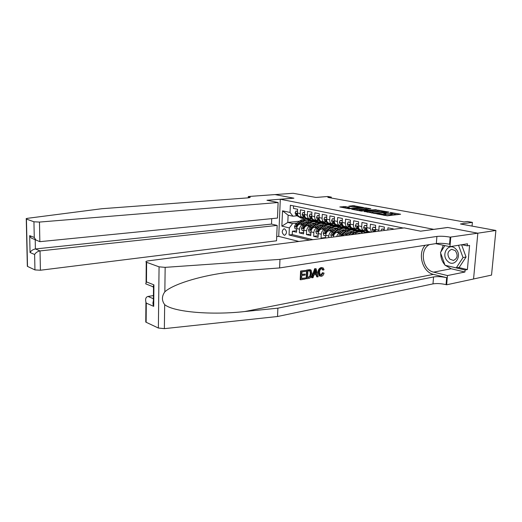 <?xml version="1.0" encoding="UTF-8"?>
<svg xmlns="http://www.w3.org/2000/svg" width="522" height="522" viewBox="0 0 522 522"><rect width="100%" height="100%" fill="white"/><g stroke="black" fill="none" stroke-linecap="round" stroke-linejoin="round"><path stroke-width="0.78" d="M376.695 213.863L387.304 215.814L400.622 214.235L390.228 212.421L392.557 213.113L391.839 213.544L383.52 213.139L385.823 213.831L385.086 214.274L376.695 213.863M284.209 235.226L284.699 235.265C287.12 233.295 287.048 231.142 284.49 228.799L284.02 228.767C281.593 230.724 281.658 232.877 284.209 235.226M345.257 206.562L339.796 206.96L349.107 208.761L363.703 207.573L353.126 205.609L348.781 206.229L352.618 206.947L361.067 207.247L360.408 207.58L351.802 208.415L346.993 207.984L349.381 207.364L345.257 206.562L345.192 207.612L343.026 207.606M433.919 229.328L447.68 227.462L477.78 233.19L495.9 230.47L460.456 223.971L472.384 222.379L467.458 221.498L463.986 221.948L327.829 197.394L331.32 197.114L327.855 196.494L315.888 197.447L293.116 193.27L275.003 194.589L293.906 198.184L280.301 199.254L433.919 229.38M364.297 211.436L375.566 213.583L388.89 212.062L377.386 210.105L364.284 211.651M361.348 211.097L351.73 209.231L365.061 207.821L370.842 208.722L365.348 209.374L368.075 210.092L376.362 209.733L361.348 211.097M495.9 230.47L491.528 275.107L473.565 278.97M296.613 230.744L292.398 231.233L296.548 232.225L296.718 228.519L299.517 229.171C299.824 226.678 300.9 225.204 302.753 224.754L304.052 224.61M303.654 232.381L299.341 232.897L303.576 233.902L303.758 230.163L306.616 230.828C306.923 228.31 308.006 226.816 309.866 226.359L311.177 226.215M310.831 234.052L306.427 234.587L310.753 235.618L310.942 231.84L313.859 232.518C314.172 229.974 315.262 228.466 317.122 228.003L318.446 227.846M318.159 235.748L313.663 236.316L318.074 237.366L318.276 233.549L321.252 234.241C321.572 231.67 322.668 230.15 324.527 229.673L325.872 229.517M325.643 237.49L321.043 238.078L322.505 238.423M393.334 229.308L393.36 228.923L387.95 227.814L387.794 230.026M384.146 230.496L384.388 227.083L379.096 225.993L378.822 231.181M375.579 231.598L375.612 225.282L370.437 224.219L370.17 228.336L371.56 232.114M369.289 231.729L368.467 231.553C367.273 230.907 366.705 229.595 366.764 227.618L367.031 223.52L361.974 222.483L361.72 226.555C361.661 228.519 362.229 229.824 363.423 230.463L365.524 230.502M360.917 229.928L360.095 229.752C358.908 229.106 358.333 227.807 358.386 225.856L358.64 221.798L353.694 220.78L353.446 224.812C353.401 226.757 353.968 228.049 355.162 228.688L357.394 228.812M352.735 228.16L351.913 227.983C350.719 227.344 350.145 226.059 350.19 224.127L350.432 220.108L345.59 219.116L345.355 223.109C345.31 225.028 345.89 226.307 347.084 226.946L349.166 226.992M344.722 226.437L343.9 226.261C342.706 225.628 342.125 224.349 342.171 222.437L342.399 218.464L337.662 217.491L337.44 221.439C337.401 223.344 337.975 224.61 339.176 225.243L341.251 225.289M341.218 226.776L336.057 224.571C334.863 223.938 334.282 222.679 334.321 220.78L334.543 216.845L329.904 215.899L329.689 219.808C329.656 221.687 330.237 222.946 331.431 223.573L333.506 223.625M329.199 223.096L328.377 222.914C327.183 222.287 326.602 221.041 326.635 219.162L326.844 215.266L322.302 214.333L322.1 218.209C322.067 220.069 322.655 221.315 323.849 221.941L325.917 222M321.683 221.472L320.86 221.295C319.666 220.675 319.079 219.436 319.105 217.576L319.307 213.72L314.864 212.806L314.668 216.643C314.642 218.49 315.229 219.723 316.423 220.343L318.485 220.401M314.316 219.886L313.494 219.71C312.3 219.09 311.712 217.863 311.738 216.023L311.928 212.206L307.575 211.312L307.386 215.11C307.367 216.937 307.954 218.157 309.148 218.777L311.203 218.835M307.099 218.333L306.283 218.157C305.083 217.543 304.496 216.323 304.515 214.503L304.698 210.725L300.431 209.844L300.254 213.602C300.241 215.416 300.829 216.623 302.023 217.237L304.072 217.309M311.641 223.775L312.841 223.644M319.327 222.933L321.134 222.731L319.679 222.992M315.914 222.385L318.322 222.118L321.134 222.731M296.718 228.519C297.025 226.033 298.095 224.564 299.948 224.121L305.487 223.514M318.89 225.341L319.979 225.223M326.348 224.499L328.279 224.284L326.805 224.551M323.066 223.918L325.408 223.657L328.279 224.284M303.758 230.163C304.065 227.651 305.148 226.17 307.001 225.713L312.645 225.086M326.296 226.94L327.255 226.829M333.643 226.091L335.561 225.869L334.028 226.15M330.361 225.491L332.631 225.23L335.561 225.869M310.942 231.84C311.256 229.302 312.339 227.801 314.198 227.338L319.947 226.685M333.865 228.564L334.687 228.473M341.12 227.703L343 227.481L341.323 227.788C339.809 227.174 338.256 227.468 336.677 228.669L338.132 228.988L333.473 232.681L332.357 234.476L332.801 235.233L334.393 232.89L339.059 229.191C340.644 227.983 342.197 227.696 343.724 228.31M337.799 227.09L340.005 226.835L343 227.481M318.276 233.549C318.596 230.985 319.686 229.471 321.545 229.001L327.405 228.31M328.71 237.627L328.795 236.003C329.128 233.406 330.224 231.866 332.09 231.383L333.447 231.22M341.59 230.228L342.269 230.143M348.755 229.354L350.582 229.132L348.964 229.432M345.388 228.727L347.528 228.466L350.582 229.132M325.611 238.025L325.761 235.298C326.087 232.708 327.183 231.174 329.049 230.698L335.02 229.974M336.697 236.596C337.303 234.593 338.341 233.432 339.815 233.125L341.186 232.956M349.479 231.918L350.008 231.853M356.533 231.037L358.327 230.815L356.761 231.115M353.133 230.391L355.208 230.137L358.327 230.815M333.408 237.021C333.76 234.437 334.856 232.903 336.71 232.427L342.791 231.67M346.621 235.324L349.087 234.73M357.55 233.647L357.916 233.602M364.46 232.76L366.229 232.531L364.715 232.832M354.79 234.267L356.343 233.008C357.942 231.768 359.501 231.461 361.028 232.094L363.051 231.84L366.229 232.531M342.184 235.892L344.527 234.195L350.738 233.406M298.923 241.458L278.735 236.388L280.301 199.254M292.398 231.233L292.242 234.613L289.044 234.998L309.716 240.068M289.044 234.998L289.358 227.912L281.873 226.15L282.532 210.836L290.049 212.434L290.369 205.263L403.271 228.029M293.553 205.909L293.436 208.408L297.618 209.27L297.442 213.009C297.429 214.816 298.016 216.023 299.21 216.63L300.033 216.806M321.043 238.078L321.252 234.241M313.663 236.316L313.859 232.518M306.427 234.587L306.616 230.828M299.341 232.897L299.517 229.171M292.242 234.613L312.939 239.657M304.594 212.904L302.897 212.545L302.094 214.457L303.086 216.721L307.889 219.547L309.318 219.873L307.556 220.349M299.511 221.197L287.805 222.431L292.594 223.52L297.07 223.038M304.535 222.242L305.846 222.098M312.371 221.4L314.133 221.211L312.671 221.465M309.311 220.16L314.133 221.211M331.268 198.014L331.32 197.114M472.045 226.091L472.384 222.379M297.077 215.808L292.927 216.212L288.124 215.175L287.805 222.431L281.873 226.15M325.095 223.697L321.134 222.835M332.325 225.269L328.273 224.388M339.698 226.868L335.561 225.967M347.221 228.505L342.993 227.585M354.901 230.176L350.575 229.236M362.738 231.879L358.32 230.92M366.685 232.74L366.222 232.636M318.009 222.157L314.133 221.308M290.049 212.434L292.927 216.212M292.594 223.52L289.358 227.912M282.532 210.836L288.124 215.175M385.804 214.124L385.745 214.94L384.29 215.462M385.778 214.529L390.684 214.764L390.763 213.661M392.537 213.4L392.479 214.209L390.684 214.764M397.34 214.705L392.511 213.811M380.042 211.482L377.315 211.182L367.26 212.219M374.124 213.224L386.874 211.971L380.525 211.436L372.669 212.252L371.899 212.689L374.104 213.524M354.947 209.877L364.995 208.885L365.061 207.821M367.54 209.152L364.995 208.885M359.821 209.922L359.149 210.281L364.075 210.725L367.371 210.288L362.875 209.616L359.821 209.922M346.934 207.945L345.192 207.612M355.43 206.895L351.73 206.784M447.615 261.202C454.44 268.419 463.014 255.388 455.615 248.792C448.626 241.738 440.424 254.729 447.615 261.202M449.775 259.101L453.383 260.432C457.618 258.481 458.238 255.206 455.249 250.612L451.7 249.307C447.452 251.232 446.812 254.501 449.775 259.101M461.592 244.766L466.061 257.013L459.288 267.297L456.241 267.89L445.018 265.241L440.47 252.563L444.881 245.588M458.531 245.268L463.014 257.568L456.241 267.89M466.061 257.013L463.014 257.568M305.422 277.978L305.37 278.97L300.633 279.792L301.05 271.146L305.631 270.396L305.585 271.394L301.925 271.995L301.794 274.657L305.207 274.083L305.155 275.074L301.749 275.649L301.599 278.637L305.422 277.978L301.618 278.35M305.207 274.083L301.814 274.278M305.631 270.396L300.6 271.016L300.183 279.655L300.633 279.792M310.283 269.724L306.584 270.037L306.16 278.618L306.61 278.755L307.04 270.168L311.066 270.037L312.078 273.541C311.947 276.262 310.89 277.867 308.907 278.356L306.61 278.755M323.19 272.941L324.045 273.071L322.413 272.719L320.749 275.179L321.337 275.348L323.19 272.941L322.413 272.719M322.563 268.797L321.937 268.621L322.426 269.9L323.183 270.109L322.563 268.797L321.722 268.634C320.364 269.111 319.653 270.318 319.594 272.256L320.293 275.101L321.337 275.348M318.707 272.406C318.896 269.796 319.927 268.21 321.813 267.649L321.376 267.525C319.373 268.054 318.211 269.6 317.905 272.171L319.236 275.87L319.764 276.021L318.707 272.406L317.905 272.171M425.169 245.281C417.287 253.594 422.494 272.132 433.443 274.37L446.662 277.678L446.062 284.627L446.649 284.784L473.558 278.996L477.832 233.197L447.83 227.488L420.588 231.187L404.263 227.905L148.307 260.837C146.108 261.17 145.423 261.62 146.245 262.188L159.066 266.833L165.154 267.355L279.968 259.375L436.914 236.446C440.809 236.035 445.227 236.264 450.16 237.138L477.832 233.197M279.968 259.375L279.603 267.936L246.234 270.448L225.354 272.706C198.008 276.419 172.567 284.614 164.841 291.831C161.69 296.215 161.631 300.489 164.671 304.639C173.846 312.267 212.715 315.229 244.831 311.523L277.887 308.163L433.56 276.941C437.429 276.366 441.795 276.608 446.662 277.678M316.084 268.693L314.629 268.726L311.673 277.665L312.13 277.802L315.086 268.856L316.084 268.693L318.133 276.764L317.2 276.921L316.619 274.435L313.931 274.898L313.076 277.639L312.13 277.802M315.967 274.552L316.743 276.79L317.2 276.921M153.422 295.576L148 296.457L153.396 298.734M277.887 308.163L277.528 316.508L432.986 283.89C436.849 283.283 441.207 283.531 446.062 284.627M450.16 237.138L449.546 244.244C444.627 243.33 440.216 243.095 436.327 243.539L279.603 267.936M146.623 262.357L146.467 281.913L153.925 284.868L153.709 306.355L146.29 303.125L146.134 322.27L158.375 328.031L159.066 266.833M164.671 304.639L164.365 328.645L277.528 316.508M450.76 237.262L449.944 246.665L467.49 243.807L467.307 245.829L461.931 244.714M458.407 267.466L467.386 269.574L469.591 245.444L467.307 245.829M467.386 269.574L465.109 270.031L464.926 272.021L447.452 275.564L446.649 284.784M449.944 246.665L435.694 243.637M429.417 244.616C419.29 249.385 422.428 269.972 433.625 272.145L447.452 275.564M164.365 328.645L158.375 328.031M146.134 322.27L145.768 322.061L146.147 320.736M464.926 272.021L451.152 268.739L445.292 265.307M444.881 264.869C442.075 261.607 440.692 257.744 440.725 253.274M440.803 252.035L443.256 245.242M445.553 265.365L465.109 270.031M146.467 281.913L145.697 283.837L153.116 286.806L153.501 287.72M153.925 284.868L153.116 286.806M153.709 306.355L153.324 305.337C152.724 303.328 152.868 301.709 153.768 300.489M146.29 303.125L145.925 302.14C145.168 298.917 145.86 297.018 148 296.457M321.813 267.649L323.157 267.916L324.071 269.711L323.183 270.109M324.045 273.071C323.607 274.911 322.713 275.988 321.369 276.308L319.764 276.021M315.02 271.401L314.251 273.867L316.404 273.502L315.536 269.757L315.02 271.401M315.086 268.856L314.629 268.726M316.404 273.502L314.375 273.482M315.908 271.375L315.151 271.153L315.608 273.274M307.569 277.613L310.427 276.523L311.177 273.672L310.251 270.801L307.895 271.009L307.569 277.613M310.362 269.75L309.885 269.613M307.04 270.168L306.584 270.037M308.887 277.384L307.582 277.326M310.427 276.523L309.761 276.321L308.293 277.208M311.177 273.672L310.375 273.437L309.761 276.321M310.473 270.931L309.833 270.742L310.375 273.437M301.05 271.146L300.6 271.016M278.122 202.516L39.47 222.072L39.848 241.673L277.476 218.072L278.122 202.516L266.957 200.272L293.808 198.164L274.97 194.582L248.309 196.52L248.263 197.838M271.727 218.646L271.512 224.088L277.169 225.419L276.529 240.792L40.409 270.233L34.948 269.92L27.34 266.324L26.263 218.999C25.846 218.718 26.335 218.483 27.738 218.281L101.986 208.702L247.585 197.897C249.81 197.707 250.619 197.414 250.012 197.003L248.309 196.52M34.948 269.92L34.622 254.501L30.054 252.511L29.682 235.644L34.269 237.458L33.937 221.778L26.433 219.07L27.509 266.422M278.741 236.349L276.706 236.596M277.169 225.419L40.031 250.919L40.409 270.233M27.34 266.324L27.333 265.848M33.937 221.778L39.47 222.072M35.633 239.774L35.209 239.813L35.398 248.961L40.031 250.919C37.63 251.369 35.829 252.57 34.622 254.501M271.512 224.088L35.398 248.961C33.017 249.412 31.235 250.593 30.054 252.511M29.682 235.644L31.176 237.993L39.848 241.673M34.269 237.458L35.783 239.833M384.218 229.497L381.758 228.988L380.806 230.926M384.238 229.165L381.758 228.988M375.448 227.67L373.08 227.174L372.075 229.249L373.302 231.885M375.475 227.344L373.08 227.174M375.109 231.657L374.098 229.863L373.745 230.43L374.307 231.761M366.881 225.882L364.597 225.406L363.612 227.462L364.571 229.902L368.662 232.486M366.901 225.563L364.597 225.406M367.423 230.62L365.596 228.062L365.25 228.623L366.163 230.241L369.53 232.375M370.085 232.303L369.126 231.696M361.002 233.471L365.035 232.956M358.497 224.134L356.291 223.677L355.338 225.713L356.304 228.127L361.093 231.083L362.614 231.416M362.366 230.241L365.198 231.977L368.043 232.094M358.516 223.814L356.291 223.677M359.032 228.793L357.276 226.307L356.937 226.855L357.857 228.46L362.646 231.422L364.167 231.748M365.152 231.964L363.632 231.637L360.8 229.902M357.002 233.987L360.728 233.504M361.028 232.094L362.203 232.884M348.689 235.057L352.324 232.12C353.923 230.887 355.482 230.587 357.009 231.213L357.041 231.22M357.838 233.51L358.099 233.843M352.467 234.567L354.81 232.668C356.409 231.429 357.975 231.129 359.501 231.761L359.541 231.768M358.281 231.448L353.851 232.46L350.999 234.756M359.873 233.615L359.214 233.177M358.692 233.236L359.227 233.699M350.295 222.424L348.174 221.987L347.241 223.997L348.207 226.391L353.002 229.328L356.05 229.993M354.19 228.479L357.028 230.202L359.828 230.339M350.314 222.111L348.174 221.987M350.823 227.005L349.14 224.577L348.813 225.132L349.733 226.718L354.529 229.66L353.002 229.328M355.495 229.869L357.028 230.202L355.495 229.869L352.657 228.147M346.908 233.889L348.716 232.434L352.794 231.775M344.703 234.169L348.35 231.246C349.942 230.019 351.508 229.719 353.035 230.346L354.17 231.102M338.53 236.362L339.744 234.104L344.416 230.378C346.008 229.158 347.567 228.858 349.094 229.491M349.89 231.722L350.843 233.314M341.212 236.016L342.178 234.659L346.849 230.913C348.448 229.687 350.008 229.393 351.534 230.019L351.534 230.019M350.327 229.706L345.91 230.704L341.231 234.443L340.142 236.153M352.252 232.179L351.241 231.416M350.732 231.468L351.776 232.564M342.269 220.754L340.227 220.33L339.313 222.326L340.292 224.695L345.088 227.612L346.595 227.944M346.19 226.75L349.029 228.466L351.789 228.616M342.288 220.441L340.227 220.33M342.726 225.217L341.173 222.894L340.853 223.442L341.779 225.015L346.582 227.938L348.102 228.264M347.522 228.14L349.029 228.466L347.522 228.14L344.683 226.431M339.091 232.133L340.899 230.698L344.905 230.019M336.892 232.401L340.527 229.517C342.119 228.303 343.678 228.01 345.205 228.636L346.301 229.354M331.503 237.269L330.765 234.946L332.018 232.349L336.677 228.669M342.112 229.974L343.052 231.468M342.536 228.01L338.132 228.988M344.396 230.391L343.43 229.693M342.934 229.739L343.946 230.757M334.413 219.116L332.442 218.705L331.555 220.682L332.534 223.031L337.336 225.935L338.83 226.261M338.354 225.067L341.192 226.77L343.92 226.933M334.432 218.803L332.442 218.705M334.928 223.547L333.382 221.243L333.069 221.785L333.995 223.344L338.798 226.248L340.318 226.581M331.444 230.404L333.238 228.995L337.179 228.303M329.245 230.672L332.866 227.827C334.452 226.626 336.005 226.339 337.532 226.966L338.602 227.644M325.728 235.911L323.842 235.474L323.203 233.197L324.449 230.626L329.095 226.992C330.661 225.811 332.207 225.524 333.728 226.13M334.498 228.264L335.418 229.66M334.909 226.339L330.524 227.305L325.872 230.952L324.762 232.727L325.199 233.478L326.779 231.161L331.424 227.507C333.003 226.32 334.55 226.033 336.07 226.639M336.703 228.649L335.776 228.003M335.294 228.049L336.272 228.988M326.726 217.511L324.828 217.119L323.96 219.077L324.945 221.406L329.747 224.284L331.222 224.617M330.68 223.409L333.525 225.106L336.207 225.282M326.739 217.204L324.828 217.119M328.247 222.855L331.176 224.597L332.697 224.923M333.565 225.119L332.083 224.793L329.245 223.103M327.242 221.883L325.748 219.625L325.441 220.167L326.374 221.713L327.992 222.698M323.953 228.721L325.735 227.324L329.61 226.626L328.371 226.352M321.754 228.975L325.363 226.17C326.942 224.989 328.495 224.708 330.021 225.328L331.059 225.974M318.244 234.163L316.423 233.732L315.797 231.487L317.037 228.943L321.663 225.354C323.222 224.186 324.762 223.905 326.283 224.499M327.033 226.587L327.94 227.892M327.431 224.708L323.066 225.661L318.433 229.262L317.33 231.018L317.748 231.761L319.314 229.465L323.953 225.856C325.513 224.688 327.059 224.401 328.573 225.002M329.16 226.94L328.286 226.352M327.816 226.385L328.756 227.259M319.196 215.945L317.363 215.56L316.521 217.504L317.507 219.814L322.315 222.672L323.77 222.998M323.17 221.791L326.009 223.475L328.664 223.67M319.21 215.638L317.363 215.56M323.849 221.941L320.86 221.295L323.712 222.979L325.232 223.305M326.067 223.494L321.761 221.491M319.699 220.238L318.27 218.046L317.976 218.574L318.909 220.114L320.332 220.969M316.613 227.063L318.387 225.693L322.198 224.982M314.42 227.318L318.009 224.545C319.581 223.377 321.134 223.103 322.661 223.716L323.666 224.336M310.91 232.447L309.161 232.036L308.541 229.804L309.774 227.292L314.388 223.742C315.94 222.6 317.467 222.32 318.981 222.907M319.725 224.949L320.606 226.17M320.11 223.109L315.758 224.049L311.138 227.605L310.042 229.341L310.453 230.072L312.006 227.801L316.626 224.238C318.179 223.09 319.718 222.809 321.232 223.396M321.774 225.269L320.945 224.734M320.482 224.767L321.389 225.569M311.817 214.405L310.055 214.04L309.233 215.964L310.225 218.248L315.027 221.093L316.469 221.419M315.81 220.206L318.655 221.876L321.265 222.085M311.836 214.105L310.055 214.04M313.559 219.723L316.404 221.393L317.918 221.72M318.72 221.909L314.427 219.912M312.319 218.627L310.949 216.493L310.662 217.022L311.595 218.542L312.887 219.318M309.415 225.445L311.184 224.088L314.929 223.37M307.23 225.687L310.805 222.953C312.378 221.798 313.924 221.53 315.451 222.144L316.423 222.731M303.732 230.763L302.042 230.365L301.435 228.166L302.656 225.674L307.256 222.17C308.796 221.041 310.322 220.767 311.83 221.341M312.554 223.344L313.422 224.486M312.939 221.543L308.6 222.463L304 225.98L302.904 227.696L303.308 228.421L304.848 226.176L309.455 222.653C310.995 221.524 312.521 221.243 314.035 221.824M314.531 223.638L313.755 223.148M313.298 223.175L314.166 223.918M308.6 218.653L311.445 220.317L314.022 220.532M304.607 212.604L302.897 212.545M306.394 218.183L310.753 220.167M311.523 220.349L307.249 218.366M305.076 217.048L303.778 214.979L303.491 215.501L304.43 217.008L305.605 217.713M302.368 223.86L304.124 222.522L307.81 221.791M300.189 224.095L303.745 221.393C305.311 220.258 306.858 219.99 308.385 220.604L309.324 221.158M296.692 229.112L295.067 228.734L294.467 226.555L295.68 224.088L300.267 220.623C301.801 219.514 303.315 219.24 304.822 219.808M305.533 221.772L306.375 222.842M305.905 220.01L301.585 220.917L296.998 224.388L295.909 226.085L296.3 226.809L297.827 224.577L302.421 221.1C303.954 219.984 305.474 219.71 306.982 220.277M307.438 222.039L306.701 221.589M306.257 221.615L307.086 222.3M297.514 211.423L295.883 211.084L295.093 212.976L296.091 215.221L300.894 218.026L302.31 218.353M301.533 217.132L304.378 218.783L306.916 219.005M297.533 211.129L295.883 211.084M299.374 216.669L302.212 218.313L303.726 218.64M304.463 218.822L300.209 216.845M297.984 215.488L296.744 213.491L296.47 214.007L297.409 215.501L298.486 216.141M299.948 224.121L302.753 224.754M307.001 225.713L309.866 226.359M314.198 227.338L317.122 228.003M321.545 229.001L324.527 229.673M329.049 230.698L332.09 231.383M336.71 232.427L339.815 233.125M344.527 234.195L347.704 234.913M297.442 213.009L300.254 213.602M304.515 214.503L307.386 215.11M311.738 216.023L314.668 216.643M319.105 217.576L322.1 218.209M326.635 219.162L329.689 219.808M334.321 220.78L337.44 221.439M342.171 222.437L345.355 223.109M350.19 224.127L353.446 224.812M358.386 225.856L361.72 226.555M366.764 227.618L370.17 228.336M375.331 229.426L378.815 230.163M325.761 235.298L328.795 236.003M383.918 215.39L383.983 214.392M385.008 215.384L385.086 214.274M385.732 213.785L385.758 213.407M391.761 214.646L391.839 213.544M377.315 211.182L377.386 210.105M378.835 211.26L378.907 210.183M375.201 213.602L375.22 213.276M386.691 212.402L386.717 212.062M366.49 208.957L366.561 207.9M368.043 210.647L368.075 210.092M369.583 210.496L369.602 210.17M375.05 209.942L375.077 209.616M364.049 211.051L364.075 210.725M367.11 210.744L367.129 210.418M353.061 206.653L353.126 205.609M354.529 206.732L354.595 205.688M343.704 207.541L343.77 206.484M244.831 311.523L433.443 274.37M433.56 276.941L432.986 283.89M436.327 243.539L436.914 236.446M165.154 267.355L164.841 291.831M451.152 268.739L433.625 272.145M153.507 287.231L153.142 287.08M309.239 269.809L308.783 269.678M248.616 197.799L248.655 196.592M375.318 229.876L372.101 229.197M373.641 231.846L373.028 231.709M374.672 230.306L373.745 230.43M366.751 228.068L363.638 227.409M366.163 230.241L364.571 229.902M366.163 228.512L365.25 228.623M358.373 226.3L355.365 225.661M362.157 231.161L360.598 230.822M364.708 231.709L363.142 231.37M357.857 228.46L356.304 228.127M357.831 226.75L356.937 226.855M354.81 232.668L356.343 233.008M352.324 232.12L353.851 232.46M350.177 224.564L347.261 223.951M354.033 229.399L352.513 229.067M356.533 229.941L354.999 229.608M349.733 226.718L348.207 226.391M349.688 225.028L348.813 225.132M346.849 230.913L348.35 231.246M344.416 230.378L345.91 230.704M342.178 234.659L343.084 234.867M339.744 234.104L341.231 234.443M342.158 222.868L339.339 222.274M346.086 227.677L344.598 227.351M348.533 228.205L347.032 227.879M341.779 225.015L340.292 224.695M341.714 223.344L340.853 223.442M330.778 235.004L333.649 235.67M339.059 229.191L340.527 229.517M334.393 232.89L335.261 233.086M332.018 232.349L333.473 232.681M333.388 234.345L332.357 234.476M334.308 221.211L331.581 220.636M338.308 225.987L336.847 225.674M340.703 226.509L339.228 226.189M333.995 223.344L332.534 223.031M333.91 221.693L333.069 221.785M323.222 233.256L326.002 233.895M331.424 227.507L332.866 227.827M329.095 226.992L330.524 227.305M326.779 231.161L327.607 231.35M324.449 230.626L325.872 230.952M325.774 232.603L324.762 232.727M326.628 219.586L323.979 219.031M330.687 224.336L329.258 224.029M333.029 224.845L331.594 224.538M326.374 221.713L324.945 221.406M326.263 220.075L325.441 220.167M315.817 231.54L318.511 232.166M323.953 225.856L325.363 226.17M321.663 225.354L323.066 225.661M319.314 229.465L320.11 229.641M317.037 228.943L318.433 229.262M318.316 230.9L317.33 231.018M319.099 218L316.541 217.459M323.222 222.724L321.82 222.418M325.519 223.22L324.11 222.914M318.909 220.114L317.507 219.814M318.785 218.496L317.976 218.574M308.561 229.863L311.177 230.47M316.626 224.238L318.009 224.545M314.388 223.742L315.758 224.049M312.006 227.801L312.763 227.977M309.774 227.292L311.138 227.605M311.008 229.223L310.042 229.341M311.732 216.441L309.252 215.919M315.908 221.139L314.538 220.839M318.159 221.622L316.776 221.328M311.595 218.542L310.225 218.248M311.451 216.943L310.662 217.022M301.448 228.218L303.993 228.806M309.455 222.653L310.805 222.953M307.256 222.17L308.6 222.463M304.848 226.176L305.572 226.339M302.656 225.674L304 225.98M303.85 227.592L302.904 227.696M304.515 214.914L302.114 214.405M308.743 219.586L307.399 219.292M310.949 220.062L309.598 219.769M304.43 217.008L303.086 216.721M304.267 215.423L303.491 215.501M294.486 226.607L296.946 227.174M302.421 221.1L303.745 221.393M300.267 220.623L301.585 220.917M297.827 224.577L298.519 224.734M295.68 224.088L296.998 224.388M296.835 225.987L295.909 226.085M297.442 213.42L295.113 212.93M301.723 218.065L300.404 217.778M303.882 218.529L302.558 218.242M297.409 215.501L296.091 215.221M297.233 213.935L296.47 214.007M368.467 231.553L371.253 232.153M360.095 229.752L363.423 230.463M351.913 227.983L355.162 228.688M343.9 226.261L347.084 226.946M336.057 224.571L339.176 225.243M328.377 222.914L331.431 223.573M313.494 219.71L316.423 220.343M306.283 218.157L309.148 218.777M299.21 216.63L302.023 217.237M386.848 212.389L386.874 212.03M371.873 213.1L371.899 212.689M359.129 210.673L359.149 210.281M367.344 210.718L367.364 210.373M346.973 208.356L346.993 207.984M361.028 207.828L361.048 207.456M453.814 260.354L453.383 260.432M146.245 262.188L146.082 282.526M153.324 305.337L153.527 285.495M145.925 302.14L145.768 322.061M249.992 197.479L250.012 197.003M361.093 231.083L362.646 231.422M363.632 231.637L365.198 231.977M360.611 233.451L359.364 233.177M352.618 231.69L351.371 231.416M345.088 227.612L346.582 227.938M344.794 229.967L343.541 229.693M337.336 225.935L338.798 226.248M339.724 226.45L341.192 226.77M337.127 228.277L335.881 228.003M329.747 224.284L331.176 224.597M332.083 224.793L333.525 225.106M322.315 222.672L323.712 222.979M324.599 223.168L326.009 223.475M322.178 224.989L321.017 224.734M315.027 221.093L316.404 221.393M317.272 221.576L318.655 221.876M314.903 223.39L313.813 223.148M307.889 219.547L309.239 219.834M310.088 220.023L311.445 220.317M307.771 221.817L306.747 221.589M300.894 218.026L302.212 218.313M303.047 218.496L304.378 218.783"/></g></svg>
